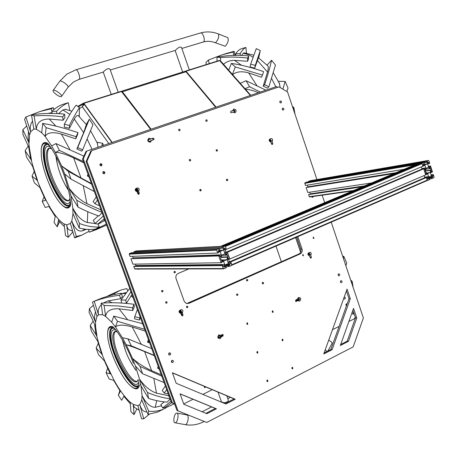 <?xml version="1.0" encoding="UTF-8"?>
<svg xmlns="http://www.w3.org/2000/svg" width="457" height="457" viewBox="0 0 457 457"><rect width="100%" height="100%" fill="white"/><g stroke="black" fill="none" stroke-linecap="round" stroke-linejoin="round"><path stroke-width="0.69" d="M221.485 61.929L220.571 61.427M83.888 103.785L84.065 104.282M83.848 103.739L83.425 103.922L82.357 106.881L84.197 104.213M275.994 246.095L281.381 261.758M150.633 129.365L121.294 91.263L83.602 103.105M185.822 71.629L215.75 107.229M185.211 71.275L186.028 71.212L216.092 107.109M250.39 95.45L219.486 60.421L185.713 71.029M112.222 142.424L83.877 103.311L83.557 103.116L77.856 106.367M111.948 142.515L83.877 103.773L78.37 106.778M215.658 107.258L185.948 71.766L185.034 71.286L121.613 91.217M151.107 129.205L122.413 91.754L121.431 91.286M221.205 402.04L221.782 402C223.496 403.308 229.248 402.634 228.106 399.538L228.037 399.349M174.865 422.731C172.557 422.057 174.528 412.494 176.842 413.111L176.99 413.151C179.315 413.739 177.362 423.388 175.037 422.776L174.865 422.731M328.714 340.162C330.942 341.465 332.09 342.464 332.165 343.167L332.102 343.281M110.183 69.732L110.137 69.601C109.212 66.933 104.236 70.498 103.471 72.017L78.987 79.409M181.755 48.111L181.697 47.951C180.789 45.397 176.476 49.008 175.459 50.356L110.274 69.99M215.138 42.684L225.198 46.254C227.866 43.289 228.757 40.427 227.883 37.674L227.723 37.611M61.392 96.553L61.535 96.41C62.718 95.039 54.611 89.092 53.246 90.337L53.115 90.469C51.949 91.851 59.981 97.747 61.392 96.553M353.152 287.487L352.176 281.392L350.645 280.015M351.576 282.786L352.176 281.392M345.869 265.774L346.703 263.026L343.875 256.491L342.63 256.131M343.413 258.462L343.875 256.491M267.705 65.757L268.002 66.082C268.488 67.008 268.322 68.99 267.511 72.029L263.209 86.156L267.448 88.195L268.893 86.761L264.637 84.711C267.733 75.348 270.047 67.196 271.567 60.255L267.088 65.083M258.708 57.868L260.267 50.584L255.28 65.362L250.665 64.237L250.099 67.008L254.703 68.122L258.468 57.713M241.525 55.417L243.233 53.258L244.209 52.841M209.266 63.626L208.369 60.061L222.313 54.726L233.07 52.075L234.178 51.304L234.955 54.783L234.07 55.394M220.6 61.398L220.565 57.611C229.323 56.794 238.365 56.954 247.688 58.073L248.585 55.84L248.477 59.027L247.58 61.267L234.527 60.353C230.111 60.335 226.455 61.644 223.547 64.277M232.413 74.394L235.366 66.968L262.495 75.102L261.455 77.267L248.654 72.897C241.799 70.989 236.452 71.566 232.619 74.622M295.022 114.267L293.862 107.544L292.394 106.435M293.24 108.955L293.862 107.544M286.853 91.549L288.041 88.098L285.162 81.466L278.387 81.277M282.843 89.155L285.162 81.466M279.221 82.894L280.267 87.618M268.893 86.761L275.457 65.065L271.567 60.255M264.637 84.711L263.209 86.156M260.267 50.584L256.268 48.608L250.665 64.237M255.28 65.362L254.703 68.122M246.443 53.018L245.906 47.442L244.289 47.882M245.906 47.442C243.987 48.356 242.061 50.407 240.142 53.595L235.612 53.806C237.469 51.155 239.325 49.505 241.17 48.853L241.582 48.728M240.142 53.595L240.331 55.383M235.612 53.806L235.778 55.36M208.369 60.061L205.896 62.558L206.393 64.528M234.178 51.304L226.015 53.572M233.07 52.075L233.818 55.4M220.565 57.611L216.989 57.119L217.035 61.187M248.585 55.84C237.463 54.903 226.929 55.331 216.989 57.119M247.688 58.073L247.58 61.267M235.366 66.968L231.385 63.386L228.723 70.184M262.495 75.102L263.575 71.612C252.715 67.767 241.987 65.025 231.385 63.386M244.981 88.727L249.579 86.744L246.083 80.723L240.251 83.328M249.579 86.744L260.336 92.068M265.945 90.166L246.083 80.723M258.399 92.731C253.658 90.612 249.339 89.446 245.432 89.235M138.265 379.681L136.997 381.584C133.027 384.623 122.242 369.936 116.638 354.375C112.296 342.007 111.582 334.438 114.496 331.668L117.112 331.748M139.071 386.462C137.683 389.735 134.998 389.627 131.016 386.154M107.658 333.004C107.755 328.143 109.212 325.972 112.039 326.487M161.789 376.18L140.053 366.451L142.578 373.746L135.432 365.983L132.456 358.277C137.58 362.995 143.966 367.125 151.615 370.661L161.27 374.769M154.295 355.666L144.629 351.604C136.592 348.274 130.456 345.995 126.223 344.761L122.413 337.752L127.829 338.808L131.359 345.863L154.175 355.346M145.349 331.176L132.176 326.932C123.733 324.539 118.163 324.55 115.461 326.955L111.691 322.185L113.776 316.101L117.472 321.282L144.675 329.331M134.044 304.288L134.249 307.03L132.787 310.514L119.037 308.818C110.931 308.389 106.441 310.903 105.556 316.364L102.619 314.736L101.117 303.202L104.156 305.476L118.066 305.979L132.581 307.772L134.044 304.288C122.305 302.705 111.331 302.345 101.117 303.202M101.311 304.688C98.626 307.395 97.695 310.771 98.518 314.81L96.953 316.467L92.423 302.174L94.228 301.289C102.065 298.33 110.531 296.33 119.608 295.285L121.368 293.24C112.171 294.674 103.699 297.101 95.947 300.517L93.862 301.397M95.467 311.777L95.085 313.291C94.285 316.21 94.445 319.135 95.559 322.071L95.576 326.504L89.081 312.314L89.412 308.686L93.428 305.345M94.576 324.316L95.673 332.348L98.512 342.579L91.314 330.994L90.206 325.441L93.125 321.14M97.752 341.356L101.265 352.57L105.099 361.676L98.438 354.569L96.153 348.108L98.289 343.276M104.482 361.019L109.909 373.095L110.708 373.975L106.081 372.729L109.16 379.03L114.153 380.47L105.099 361.676M148.399 339.528L147.502 342.133L149.662 342.984M140.11 316.844L139.728 317.935L134.769 316.655L134.552 318.792L139.488 320.06L140.368 317.558M124.213 303.225L126.378 303.294L131.987 294.605M121.368 293.24L122.356 296.667L120.602 298.724L108.109 300.877L103.236 303.037M149.273 414.253L143.761 418.818L141.573 418.823L137.831 405.639L133.261 404.439L130.199 402.2L130.936 411.728L134.021 414.625L133.261 404.439L134.295 407.29L139.134 410.232M136.809 409.004L134.021 414.625M135.432 365.983L139.522 379.179L141.007 385.845L148.508 398.401L147.554 392.569L139.522 379.179C144.658 386.336 150.313 390.998 156.488 393.157L168.507 395.728L169.53 397.373M141.007 385.845L142.076 395.779L141.784 399.972L147.999 414.379L148.759 411.226L142.076 395.779C146.28 403.617 150.679 407.455 155.271 407.29L161.51 405.759M164.366 401.88L160.881 404.559L162.658 407.952L170.947 401.252M165.377 386.005L162.246 390.449L164.212 393.077L166.691 389.604M158.225 366.428L157.499 368.016L159.236 369.187M165.537 407.833L174.271 403.822M171.649 402.754L165.103 407.484L162.658 407.952M168.022 393.249L167.496 393.917L164.212 393.077M149.245 341.853L148.588 341.59L148.862 340.796M148.588 341.59L147.502 342.133M134.769 316.655L137.414 309.469M139.728 317.935L139.488 320.06M130.93 291.72L125.749 300.106L121.019 300.009L129.714 288.384M125.749 300.106L126.378 303.294M121.019 300.009L121.625 303.042M127.606 290.663L126.863 288.573L120.717 290.092L114.461 293.445L110.286 294.754L119.088 290.778M114.461 293.445L114.827 294.445M110.286 294.754L110.548 295.468M106.081 372.729L107.595 368.211M98.512 342.579L102.379 354.683L96.153 348.108M95.576 326.504L96.993 336.295L90.206 325.441M96.953 316.467L95.559 322.071L89.412 308.686M106.795 296.519L110.685 294.525M102.619 314.736L98.518 314.81L94.228 301.289M119.608 295.285L120.602 298.724M111.691 322.185L105.556 316.364L104.156 305.476M132.581 307.772L132.787 310.514M122.413 337.752L115.461 326.955L117.472 321.282M142.613 323.687L113.776 316.101M140.053 366.451L132.456 358.277L126.223 344.761L131.359 345.863M151.724 348.634L127.829 338.808M142.578 373.746L164.132 382.589M148.508 398.401C155.277 400.572 161.475 401.8 167.091 402.086L170.158 399.092M170.044 398.772C163.206 397.978 155.711 395.911 147.554 392.569M147.999 414.379L157.516 412.094L160.813 410.46M165.314 407.341L165.657 408.112L163.595 409.078C159.07 410.98 154.123 411.694 148.759 411.226M143.761 418.818L139.745 404.662C141.344 409.249 143.309 411.631 145.64 411.814L146.12 411.82M137.831 405.639L139.745 404.662L141.784 399.972M138.882 383L138.157 386.348C136.814 389.044 134.392 388.947 130.891 386.051C121.162 378.305 107.755 348.6 107.652 334.781L107.641 334.335C107.606 329.411 108.915 327.075 111.559 327.321L114.941 328.966M138.814 386.736C137.477 389.433 135.083 389.398 131.633 386.645M107.715 332.21C107.966 328.195 109.292 326.315 111.697 326.566L113.245 327.063M135.529 369.467C129.085 360.824 124.841 351.199 122.796 340.591M68.276 189.409C62.558 182.229 56.691 166.337 56.411 157.168M70.452 202.131L69.247 205.958C67.482 208.421 64.785 207.809 61.147 204.125C52.772 195.807 42.598 170.998 41.313 155.774L41.17 150.067C41.558 144.915 43.255 142.755 46.26 143.595L49.722 145.852M70.698 204.547L69.887 206.41C68.242 208.752 65.739 208.386 62.398 205.313M41.353 148.365C41.918 143.864 43.621 142.018 46.46 142.841L48.328 143.806L52.018 149.296C53.915 152.084 59.473 162.521 63.226 172.917C67.093 183.206 69.59 194.505 69.978 198.024L70.692 204.553M70.081 198.744L68.259 200.954C63.106 200.954 57.371 193.065 51.058 177.305C45.546 161.127 44.792 151.404 48.796 148.137L51.664 148.742M70.195 206.17C68.436 209.078 65.619 208.598 61.758 204.73M41.239 149.222C41.684 143.772 43.558 141.641 46.86 142.835M91.629 184.142L68.299 171.358L71.001 179.138L64.671 173.9L61.569 165.874C66.345 169.404 72.823 173.432 80.998 177.956L91.423 183.588M83.842 162.835L73.646 157.899C65.225 154.009 59.124 152.198 55.343 152.467L51.664 145.88L55.971 143.578L59.439 150.399L83.38 161.578M77.947 132.621L77.513 134.798L75.753 138.842L61.404 134.055C52.766 131.667 47.345 132.467 45.14 136.46L41.713 132.747L42.695 123.373L46.106 127.669L76.182 136.677L77.947 132.621C65.745 128.423 53.995 125.338 42.695 123.373M64.534 114.136L64.945 117.495L63.14 120.231L49.242 119.043C41.101 119.054 36.794 122.447 36.32 129.217L33.858 129.028L31.487 114.958L34.092 115.918C43.169 115.21 52.715 115.524 62.723 116.866L64.534 114.136C52.658 112.959 41.644 113.233 31.487 114.958M32.533 121.139C30.362 124.195 29.734 127.749 30.648 131.787L29.585 134.941L24.575 119.294L25.9 116.981L40.085 111.468L51.161 108.789L53.315 107.652L44.935 109.954M28.488 131.513L28.077 137.266L29.499 148.771L22.959 134.552L22.861 129.657L26.717 125.983M28.671 146.971L30.442 157.351L33.384 167.582L26.552 157.174L25.141 150.736L28.214 145.977M32.71 166.554L36.657 179.035L40.416 187.918L34.452 182.926L32.024 176.088L34.155 171.484M39.85 187.444L45.392 199.755L46.02 200.132L42.221 201.377L45.249 207.495L49.356 206.284L46.02 200.132L40.416 187.918M86.35 124.578L83.642 132.65L76.879 148.971L81.82 151.147L82.666 149.81L77.701 147.622L89.326 119.226L86.259 124.447M79.278 116.524L79.449 107.692C76.279 112.456 72.926 118.392 69.395 125.492L64.334 124.23L64.351 127.086L69.401 128.343L74.285 119.049C75.873 116.284 77.176 115.118 78.193 115.547L78.57 115.878M58.542 113.65L62.883 109.937L65.797 109.269M52.047 112.605L48.014 113.439M89.075 231.265L81.86 235.132L76.313 236.48L74.588 237.891L70.418 223.467L66.705 224.855L64.083 223.936L65.534 235.578L68.242 237.326L66.705 224.855C67.202 227.797 68.082 229.477 69.333 229.9L72.646 231.173M72.852 231.876L68.242 237.326M64.671 173.9L69.178 188.278L70.995 195.916L78.073 207.124L76.753 200.212L69.178 188.278C74.194 194.95 80.129 200.097 86.979 203.713L100.506 209.643L101.483 211.123M70.995 195.916L72.806 208.038L72.983 213.63L79.227 228.043L79.512 223.496L72.806 208.038C77.153 216.178 81.992 221.005 87.321 222.525L94.982 223.49M76.313 236.48L71.829 220.982C74.742 228.54 78.158 231.853 82.083 230.928L82.351 230.831M104.853 220.348L98.078 224.25M98.364 215.801L93.291 220.331L95.027 223.576L103.276 216.03M96.278 196.881L93.119 201.571L94.936 203.725L97.438 200.057M88.03 174.3L87.27 175.888L88.926 176.756M106.23 225.261L106.612 225.158M88.407 229.454L89.429 232.225L106.258 224.187M106.584 225.084L96.216 229.631M104.27 218.754L97.878 224.039L95.027 223.576M99.135 204.696L98.609 205.416L94.936 203.725M103.556 145.372L102.636 143.281L96.895 142.19M101.665 146.012L102.636 143.281M88.761 176.373L87.27 175.888M97.29 143.007L98.015 147.251M82.666 149.81L92.948 124.772L89.326 119.226M77.701 147.622L76.879 148.971M79.449 107.692L76.176 105.15C72.549 109.754 68.601 116.112 64.334 124.23M69.395 125.492L69.401 128.343M69.79 110.314L68.287 102.751L67.145 103.042M68.287 102.751C64.357 104.322 60.444 107.149 56.537 111.228L51.778 111.388C55.537 107.926 59.284 105.573 63.026 104.322L63.854 104.065M56.537 111.228L57.039 113.57M51.778 111.388L52.224 113.422M54.532 109.04L53.715 109.006M42.221 201.377L44.003 196.904M33.384 167.582L37.6 180.669L32.024 176.088M29.499 148.771L31.573 160.476L25.141 150.736M29.585 134.941L29.048 143.07L22.861 129.657M33.858 129.028L30.648 131.787L25.9 116.981M51.161 108.789L51.892 111.28M53.315 107.652L53.875 109.56M41.713 132.747L36.32 129.217L34.092 115.918M62.723 116.866L63.14 120.231M51.664 145.88L45.14 136.46L46.106 127.669M76.182 136.677L75.753 138.842M68.299 171.358L61.569 165.874L55.343 152.467L59.439 150.399M83.888 156.134L55.971 143.578M71.001 179.138L94.336 191.563M78.073 207.124C85.602 210.94 92.577 213.899 99.003 216.012L102.065 212.716M101.894 212.254C94.119 209.34 85.739 205.33 76.753 200.212M79.227 228.043C85.093 229.483 90.463 229.86 95.342 229.157L99.283 226.963C93.297 227.346 86.704 226.192 79.512 223.496M99.283 226.963L97.952 223.976M70.418 223.467L71.829 220.982L72.983 213.63M74.588 237.891L76.273 237.274M58.673 219.457L55.394 215.51L54.04 222.445L57.188 226.815L58.673 219.457L58.673 220.914M59.479 221.851L57.188 226.815M121.722 400.321L124.127 395.693L120.551 390.838L118.346 395.242L121.722 400.321M120.237 391.221L120.551 390.838M118.346 395.242L119.854 390.638M343.641 298.621L344.789 299.107C345.606 298.221 345.509 297.524 344.492 297.016L344.207 297.056M347.149 303.894L346.389 303.859L345.863 304.528L346.435 305.893M204.416 386.376L204.753 387.719L205.736 386.93M88.504 156.203L88.104 157.094M352.735 312.874L352.918 314.347L353.21 314.29L353.021 312.817L352.735 312.874M175.339 380.892L174.694 379.11M348.862 321.522L354.672 318.626L355.209 317.101M277.747 87.298L276.519 86.567L86.784 151.073L83.283 158.91L172.443 403.023L174.591 403.897M183.725 403.937L193.065 399.275M202.851 394.391L212.277 389.684M332.473 329.703L339.094 326.395M200.08 189.832L199.778 189.946M343.778 298.844L344.012 297.598M346.046 305.596L346.132 304.048M204.302 387.325L204.702 386.496M86.784 151.073L86.013 151.381L82.517 159.202L171.472 402.686L174.614 403.959M83.283 158.91L82.517 159.202M172.443 403.023L171.472 402.686M136.906 188.981L137.34 190.198L136.906 188.981M180.566 310.383L180.989 311.56L180.566 310.383M136.22 188.844L138.145 194.196L136.22 188.844M179.989 310.514L181.835 315.633L179.989 310.514M298.524 299.929L297.93 300.209L298.524 299.929M219.177 337.323L218.572 337.609L219.177 337.323M298.758 299.392L295.416 300.963L298.758 299.392M222.439 335.341L218.292 337.295L222.439 335.341M296.667 237.137L301.009 249.87L296.667 237.137M270.104 139.551L271.658 144.126L270.104 139.551M308.692 253.064L310.166 257.691M269.561 140.339L269.744 140.876L269.561 140.339M308.235 254.063L308.412 254.583L308.235 254.063M182.6 315.907L183.023 314.85L182.326 312.908C185.096 306.636 175.042 311.12 180.938 313.531L181.64 315.473L182.6 315.907M182.326 312.908L181.555 311.777L180.943 311.714L182.029 314.736L181.76 315.696M138.871 194.311L139.316 193.271L138.591 191.266C141.493 185.119 131.028 188.987 137.151 191.803L137.871 193.808L138.871 194.311M138.591 191.266L137.843 190.226L137.294 190.352L138.414 193.471L138.288 194.282M272.389 144.503L272.766 143.549L272.126 141.681C274.583 136.06 265.58 139.391 270.887 142.138L271.521 144.012L272.389 144.503M272.126 141.681L271.327 140.75L270.618 140.939L271.647 144.252M311.011 258.154L311.371 257.182L310.754 255.366C313.108 249.636 304.442 253.509 309.56 255.903L310.177 257.719L311.011 258.154M313.353 196.424L312.617 197.378L311.645 196.664M139.288 269.013L138.528 269.356L137.768 269.019M101.357 165.862L101.34 165.868C99.763 165.594 99.506 164.874 100.569 163.697L100.574 163.692C102.157 163.96 102.414 164.686 101.357 165.862M104.213 173.734L104.173 173.751C102.619 173.454 102.368 172.729 103.431 171.569L103.465 171.558C105.019 171.849 105.27 172.575 104.213 173.734M283.409 110.086L283.386 110.091C282.1 109.794 281.883 109.137 282.74 108.115L282.757 108.109C284.048 108.4 284.265 109.057 283.409 110.086M280.986 102.905L280.981 102.911C279.684 102.625 279.461 101.962 280.324 100.928L280.324 100.928C281.626 101.214 281.849 101.871 280.986 102.905M169.398 352.861L168.953 354.792M170.038 354.969L169.41 355.038C168.427 354.432 168.393 353.724 169.29 352.907L169.913 352.833C170.895 353.432 170.941 354.146 170.038 354.969M172.129 360.35L171.655 362.264M172.757 362.452L172.112 362.521C171.152 361.915 171.118 361.207 172.009 360.396L172.649 360.327C173.614 360.933 173.649 361.641 172.757 362.452M341.533 282.609L341.196 282.683C340.225 282.215 340.122 281.563 340.899 280.724L341.23 280.655C342.207 281.118 342.304 281.769 341.533 282.609M339.22 275.748L338.9 275.822C337.912 275.36 337.809 274.708 338.586 273.863L338.905 273.789C339.894 274.251 339.997 274.903 339.22 275.748M262.678 282.335L262.918 283.9L263.203 283.843L263.609 282.792L262.678 282.335M272.601 310.897L272.795 312.445L273.12 312.388L272.926 310.834L272.601 310.897M236.983 293.931L236.56 294.982L237.52 295.456L237.943 294.399L236.983 293.931M247.151 322.871L247.323 324.441L247.683 324.384L247.511 322.808L247.151 322.871M282.449 339.237L282.597 340.779L282.963 340.722L282.809 339.18L282.449 339.237M257.245 351.587L257.365 353.147L257.771 353.09L257.645 351.53L257.245 351.587M267.254 380.087L267.339 381.635L267.779 381.578L267.693 380.03L267.254 380.087M292.217 367.365L292.326 368.896L292.731 368.839L292.617 367.308L292.217 367.365M179.093 129.154L179.081 129.154C178.356 130.011 178.544 130.542 179.652 130.742L179.658 130.742C180.395 129.885 180.207 129.36 179.093 129.154M206.216 119.791L206.204 119.791C205.496 120.631 205.684 121.151 206.758 121.362L206.764 121.356C207.478 120.522 207.295 119.997 206.216 119.791M216.567 149.593L216.132 150.599L217.058 151.17L217.543 150.147L216.567 149.593M189.712 159.373C188.981 160.19 189.147 160.721 190.209 160.973L190.266 160.955C190.997 160.133 190.832 159.602 189.764 159.356L189.712 159.373M200.246 189.358L199.795 190.352L200.794 190.923L201.251 189.929L200.246 189.358M226.843 179.167L226.404 180.144L227.38 180.715L227.815 179.732L226.843 179.167M186.919 306.139L186.462 307.207L187.479 307.704L187.936 306.636L186.919 306.139M246.9 279.421L246.489 280.478L247.431 280.941L247.843 279.878L246.9 279.421M303.002 254.435L303.505 255.909L303.002 254.435M174.425 271.309L173.98 272.418L174.997 272.892L175.442 271.784L174.425 271.309M162.018 290.315L161.55 291.412L162.589 291.903L163.052 290.806L162.018 290.315M166.108 301.643L165.64 302.723L166.679 303.225L167.142 302.146L166.108 301.643M313.485 237.12L313.982 238.583L313.485 237.12M148.931 138.225C147.028 140.379 147.502 141.716 150.353 142.23L151.621 140.408L153.609 139.716C154.329 138.888 154.146 138.374 153.055 138.185L151.073 138.871L148.931 138.225M151.073 138.871L148.896 139.305C147.908 140.448 148.165 141.15 149.662 141.413L151.621 140.408M149.37 141.464L150.227 140.893M233.116 112.194L234.35 112.079C235.252 111.005 235.018 110.331 233.653 110.057L230.779 111.371L230.602 112.428L231.282 112.81L233.116 112.194L235.075 112.833C236.795 110.811 236.355 109.531 233.756 109L232.607 110.72M230.802 111.359L233.133 110.543M233.995 112.125L234.218 110.988L233.333 110.251M297.867 300.677L298.952 300.226C299.758 299.375 299.666 298.712 298.672 298.221L295.799 300.021L295.999 301.477L297.867 300.677L299.712 301.112C301.323 298.941 300.906 297.724 298.461 297.461L297.387 299.272M298.101 300.22L298.295 298.295M218.869 334.855C217.092 337.175 217.543 338.437 220.217 338.654L221.399 336.735L223.13 335.918L222.987 334.404L220.88 335.272L218.869 334.855M220.88 335.272L218.772 335.689C217.909 336.518 217.972 337.215 218.96 337.774L221.399 336.735M218.64 337.66L219.36 337.02L220.017 337.123M352.89 310.206L355.466 317.855L347.211 341.156L340.694 344.481M224.924 403.588L234.127 398.892L172.432 372.901M205.913 413.299L215.373 408.467L180.081 393.917M312.125 196.601L311.96 197.167M138.385 269.019L138.077 269.247M100.197 163.92L101.18 164.709L100.906 165.92M103.082 171.775L104.042 172.586L103.733 173.786M282.26 108.572L282.717 110.006M279.833 101.403L280.312 102.836M340.585 280.981L340.568 282.329M262.358 283.551L262.381 282.592M272.241 312.04L272.315 311.137M236.675 295.205L236.732 294.119M246.797 324.076L246.917 323.048M282.055 340.305L282.169 339.482M256.857 352.713L257.017 351.759M266.842 381.132L267.031 380.258M291.806 368.353L291.937 367.617M179.093 130.708L178.67 129.542M206.158 121.288L205.781 120.231M216.464 151.056L216.161 149.987M189.649 160.893L189.324 159.71M200.126 190.832L199.892 189.649M226.683 180.584L226.461 179.515M186.633 307.515L186.759 306.236M246.597 280.689L246.62 279.644M302.654 255.543L302.637 254.829M174.214 272.76L174.226 271.435M161.784 291.766L161.869 290.401M165.845 303.071L165.971 301.717M313.136 238.2L313.096 237.577M296.736 237.103L300.82 249.088C301.363 251.293 300.757 252.91 299.004 253.932L186.719 303.557M180.943 311.714L180.418 310.297M137.294 190.352L136.335 188.77M270.618 140.939L269.876 139.471M149.685 139.356L152.449 138.488L153.141 139.145L152.787 140.002M149.119 139.556L148.628 139.448M298.284 300.232L295.496 301.152M222.388 334.564L222.056 335.752L219.36 337.02M331.228 222.153L363.372 317.941L353.175 346.892L206.718 422.457L177.008 410.506L86.127 161.527L90.817 151.021L91.606 150.707L86.91 161.241L86.127 161.527M338.266 274.12L338.266 275.48M346.406 290.938L349.011 298.689L330.817 349.525L324.116 352.947M353.541 308.372L356.768 317.969L348.502 341.322L340.334 345.498L353.541 308.372M176.208 383.286L225.884 403.988L235.229 399.212L172.369 372.729L176.208 383.286M183.857 404.302L206.89 413.699L216.441 408.821L180.041 393.808L183.857 404.302M188.81 268.927L178.196 273.435C176.168 274.56 175.459 276.308 176.065 278.673L184.377 301.717L186.365 303.454L188.912 303.351L300.209 253.898C301.968 252.87 302.58 251.253 302.031 249.042L297.81 236.64M324.681 202.651L322.179 195.19M316.93 179.55L287.539 91.954L279.016 86.87L91.606 150.707M177.008 410.506L177.996 410.872L86.91 161.241M177.996 410.872L206.718 422.457M347.063 289.11L350.308 298.758L332.085 349.714L323.75 353.975L347.063 289.11M219.497 335.667L219.086 335.604M310.754 255.366L309.081 252.944C308.104 253.384 307.995 254.035 308.738 254.897L309.56 255.903M309.937 254.36L309.183 254.383M271.327 140.75L270.207 139.288L269.636 139.819L269.727 140.847L270.887 142.138M137.843 190.226L137.66 189.055L136.597 188.667C135.62 189.238 135.558 189.935 136.397 190.758L137.151 191.803M181.555 311.777L180.726 310.28C179.475 310.674 179.287 311.383 180.167 312.399L180.938 313.531M215.373 408.467L216.441 408.821M234.127 398.892L235.229 399.212M355.466 317.855L356.768 317.969M347.211 341.156L348.502 341.322M349.011 298.689L350.308 298.758M330.817 349.525L332.085 349.714M217.692 253.029L130.074 256.446L129.228 254.132L129.457 253.601L131.645 252.715L219.56 248.34L216.932 249.448L216.669 250.116L217.692 253.029L218.572 252.664L218.058 251.207L218.469 251.03L220.331 251.95L221.331 254.8L220.103 257.028L219.594 255.572L130.913 258.759L218.72 255.943L221.108 262.729L221.976 262.352L221.468 260.901L221.879 260.724L223.736 261.632L224.73 264.477L223.919 266.528L223.513 266.705L222.999 265.254L222.131 265.631L223.587 268.865L226.364 267.699L226.026 266.734L224.724 267.294L224.564 266.842L225.375 264.786L227.923 263.689L229.768 264.592L229.928 265.043L228.631 265.603L228.968 266.568L231.562 265.443L231.825 264.774L230.814 261.884L229.945 262.261L230.454 263.706L230.048 263.878L228.203 262.975L227.209 260.142L228.02 258.096L228.426 257.919L228.934 259.365L229.797 258.993L227.432 252.241L226.563 252.607L227.072 254.058L226.661 254.235L224.815 253.321L223.816 250.476L224.627 248.431L225.038 248.26L225.547 249.711L226.415 249.345L225.398 246.443L224.793 246.14L222.182 247.243L222.519 248.208L223.827 247.66L223.987 248.111L223.176 250.156L220.611 251.241L218.749 250.322L218.589 249.865L219.903 249.311L219.56 248.34L222.519 248.208M130.913 258.759L132.873 264.146L221.108 262.729M221.736 261.672L223.736 261.632M135.369 264.106L135.889 265.534L224.73 264.477M135.889 265.534L135.632 266.145M223.45 266.534L223.919 266.528M222.131 265.631L133.712 266.454L134.438 266.157L222.999 265.254M133.712 266.454L134.912 269.024L223.587 268.865M224.604 266.739L226.026 266.734M225.724 264.637L229.768 264.592M225.255 265.089L229.928 265.043M225.038 265.637L228.631 265.603M224.655 266.597L228.968 266.568M227.843 261.941L230.814 261.884L426.512 177.482L427.746 180.384L429.86 179.481L429.586 178.613L428.563 179.058L429.049 176.882L431.048 176.019L432.505 176.893L432.636 177.293L431.619 177.733L431.894 178.596L433.922 177.716L434.121 177.139L433.299 174.557L432.619 174.848L433.036 176.139L432.716 176.276L431.259 175.408L430.443 172.872L431.06 171.101L431.379 170.969L431.791 172.26L432.471 171.969L430.534 165.931L429.854 166.217L430.271 167.513L429.951 167.65L428.489 166.771L427.678 164.229L428.295 162.464L428.609 162.326L429.026 163.623L429.706 163.338L428.877 160.744L428.46 160.436L426.358 161.315L426.632 162.178L427.655 161.749L427.786 162.155L427.169 163.92L425.164 164.766L423.696 163.88L423.565 163.475L424.587 163.04L424.313 162.178L422.262 163.04L422.057 163.617L422.891 166.222L423.576 165.931L423.159 164.629L423.479 164.491L424.953 165.377L425.77 167.925L425.147 169.696L424.827 169.833L424.41 168.53L423.73 168.822L425.678 174.888L426.358 174.597L425.941 173.294L426.261 173.157L427.729 174.037L428.546 176.579L427.929 178.35L427.609 178.487L427.192 177.19L426.512 177.482L427.249 180.532L231.836 265.231M227.963 262.295L229.945 262.261M229.711 263.712L230.454 263.706M227.5 259.399L228.934 259.365M224.478 252.361L227.432 252.241L423.73 168.822L425.678 174.888L229.797 258.993L227.432 252.241L226.98 252.258L423.73 168.822L422.017 169.096M224.593 252.687L226.563 252.607M226.364 254.086L227.072 254.058M224.096 249.779L225.547 249.711M136.249 250.939L133.832 251.836L222.182 247.243M133.832 251.836L134.107 252.59M222.582 248.185L223.987 248.111M218.817 250.356L223.176 250.156M218.349 252.03L220.331 251.95M132.547 256.348L133.09 257.845L221.331 254.8M133.09 257.845L132.85 258.422M220.046 256.863L220.514 256.851M219.594 255.572L218.72 255.943M220.857 257.822L220.497 258.142L221.074 259.787L224.016 260.924L226.569 259.827L228.037 256.811L227.46 255.172L224.536 254.029L221.976 255.115L220.857 257.822M221.988 259.93L226.569 259.827M394.574 173.3L306.116 187.57L393.905 173.574M306.116 187.57L307.778 192.494L371.53 182.977M426.25 174.26L427.729 174.037M309.72 192.208L310.274 193.848L364.492 185.93M424.587 177.156L428.546 176.579M310.274 193.848L310.137 194.208M427.581 178.396L427.929 178.35M362.487 186.77L308.492 194.608L363.126 186.502M424.713 177.55L427.192 177.19M424.793 177.733L426.512 177.482L230.362 261.895L230.814 261.884L231.773 265.26M308.492 194.608L309.549 196.961L352.638 190.906M428.472 178.773L429.586 178.613M428.866 177.419L432.505 176.893M428.712 177.859L432.636 177.293M428.603 178.167L431.619 177.733M429.677 178.91L431.894 178.596M431.088 174.882L433.299 174.557M431.151 175.065L432.619 174.848M432.596 176.208L433.036 176.139M430.591 172.443L431.791 172.26M428.335 166.285L430.534 165.931M428.392 166.457L429.854 166.217M429.843 167.582L430.271 167.513M427.815 163.829L429.026 163.623M310.36 180.686L308.458 181.423L426.358 161.315M308.458 181.423L308.595 181.817M424.433 162.555L426.632 162.178M424.484 162.715L427.786 162.155M424.496 164.366L427.169 163.92M404.097 169.301L305.402 185.456L304.87 182.869L306.67 182.149L424.313 162.178M423.479 165.623L424.953 165.377M307.338 185.142L307.904 186.822L395.996 172.7M421.828 168.559L425.77 167.925M307.904 186.822L307.772 187.159M424.804 169.753L425.147 169.696M421.942 168.924L424.41 168.53M425.427 170.564L425.147 170.827L425.621 172.3L427.941 173.42L429.94 172.563L431.06 169.975L430.591 168.507L428.278 167.382L426.278 168.233L425.427 170.564M427.204 172.98L429.94 172.563M424.079 175.574L425.033 177.956M228.574 259.376L229.448 261.884L424.764 177.71M416.413 164.132L418.189 163.812L418.315 164.189M220.92 246.329L222.342 246.117L418.189 163.812M223.713 246.174L419.903 163.52L421.628 163.229L422.057 163.617L422.891 166.222L226.415 249.345L225.398 246.443L422.057 163.617M223.667 246.043L225.004 245.969L225.398 246.443M421.291 166.896L422.245 169.301M225.187 249.728L226.078 252.264L421.994 169.073M108.823 143.578L82.357 106.881L79.432 108.515M226.741 179.955L226.392 180.087L226.741 179.955M200.223 190.123L199.778 190.295L200.223 190.129M83.877 103.311L121.608 91.457M186.028 71.212L219.834 60.587M185.948 71.766L122.413 91.754M203.542 421.794L203.913 421.36M186.844 415.013L187.107 415.059C189.478 415.653 187.559 425.256 185.188 424.639L185.136 424.633M325.195 349.948L327.018 351.467M200.469 32.99L200.537 32.967C202.971 32.093 205.73 40.936 203.354 41.964L181.869 48.448M68.007 87.298L73.451 82.003L79.107 79.347C80.918 78.467 77.736 69.064 75.868 69.79L75.811 69.801M203.131 42.055C206.941 40.919 210.9 41.113 214.99 42.627L215.693 42.57C218.32 39.57 219.217 36.697 218.383 33.944L218.229 33.887M61.535 96.41L68.036 87.253C69.253 85.836 61.198 79.884 59.798 81.175L53.143 90.429M271.595 78.513L275.839 86.801M257.251 60.33L267.511 72.029M243.233 53.258L248.042 54.509L253.075 57.154M234.527 60.353L241.536 65.277M248.654 72.897L256.943 85.665M140.036 384.714L139.339 385.971M144.629 351.604L151.615 370.661M130.868 295.896L133.056 297.541M121.528 293.777L125.418 293.394M108.109 300.877L112.108 302.745M119.037 308.818L127.275 319.283M132.176 326.932L141.39 344.338M153.838 378.59L156.488 393.157M156.694 400.635L155.271 407.29M130.199 402.2C125.081 397.647 119.734 390.404 114.153 380.47M138.294 386.016C131.742 393.077 109.463 352.741 109.617 334.821C109.509 330.388 110.497 327.977 112.576 327.589M138.597 385.017C132.581 393.243 110.057 353.021 110.234 335.124C110.131 330.52 111.222 328.155 113.502 328.017M137.46 381.189C130.891 383.92 113.69 351.479 113.879 337.152C113.816 334.141 114.364 332.216 115.535 331.388M138.642 381.618C135.232 395.585 110.857 354.872 111.08 336.392C111.005 330.931 112.616 328.857 115.918 330.171M139.853 385.114L139.294 386.051M135.803 370.336L129.417 359.819M125.795 351.599L122.345 339.819M69.578 205.359C63.055 211.431 44.82 176.608 43.341 155.848C42.695 148.222 43.883 144.223 46.911 143.852M69.972 204.365C63.9 211.602 45.409 176.876 43.958 156.117C43.306 148.279 44.615 144.372 47.871 144.395M68.996 200.497C62.706 202.497 48.71 174.454 47.579 157.916C47.128 152.455 47.819 149.165 49.67 148.039M70.321 200.749C66.488 213.933 46.191 178.801 44.746 157.214C44.083 148.148 46.008 144.749 50.533 147.017M68.527 190.46C61.752 179.984 57.548 168.559 55.914 156.191M73.646 157.899L80.998 177.956M87.15 139.048L92.034 149.285M74.285 119.049L83.642 132.65M62.883 109.937L69.864 114.393M49.242 119.043L55.868 126.115M61.404 134.055L69.915 149.633M83.248 185.748L86.979 203.713M87.778 211.705L87.321 222.525M84.711 229.106L82.306 230.848M104.522 219.44L103.585 221.199M64.083 223.936C59.616 221.359 54.703 215.476 49.356 206.284M295.668 237.571L300.666 252.235L295.668 237.571M182.029 314.736L183.023 314.85M138.414 193.471L139.316 193.271M271.612 143.852L272.766 143.549M310.149 257.211L311.371 257.182M300.82 249.088L302.031 249.042M299.004 253.932L300.209 253.898M187.907 303.265L188.912 303.351M152.135 138.517L153.055 138.185M222.056 335.752L223.13 335.918M295.725 301.386L296.285 301.426M134.552 268.762L223.147 268.533M136.015 250.956L224.793 246.14M129.457 253.601L216.932 249.448M129.228 254.132L216.669 250.116M221.879 255.36L226.958 255.206M227.038 255.183L227.46 255.172M221.222 257.011L228.037 256.811M221.142 257.205L227.957 257.011M221.097 257.32L227.683 257.131M221.068 257.394L227.603 257.211M221.068 259.77L221.536 259.759M309.2 196.716L353.752 190.443M427.341 180.429L427.666 180.384M310.246 180.704L428.398 160.453M304.87 182.869L422.262 163.04M304.693 183.343L414.665 164.857M425.947 169.17L430.146 168.507M430.208 168.519L425.941 169.193L430.191 168.519M425.924 169.244L430.591 168.507M425.17 170.895L431.06 169.975M425.221 171.049L430.997 170.147M425.238 171.101L430.785 170.238M425.256 171.158L430.723 170.307M231.825 264.774L427.341 180.081M221.022 246.186L416.487 164.097M225.004 245.969L421.628 163.229M221.325 61.746L250.767 95.324M78.381 106.784L83.425 103.922M83.58 103.105L121.294 91.263M185.691 71.035L219.486 60.421M185.034 71.286L121.562 91.229M175.037 422.776L185.188 424.639C191.574 425.724 197.738 424.759 203.662 421.731L204.176 421.468M228.106 399.538L226.763 395.791M221.496 401.892L217.983 392.089M202.114 411.751L211.614 406.919M227.797 398.687L230.448 397.344M176.882 413.122L188.827 415.276M327.898 351.016L332.165 343.167M227.883 37.674L218.383 33.944C212.436 31.63 206.49 31.305 200.537 32.967L75.868 69.79L66.825 74.165L59.696 81.272M110.137 69.601L118.226 92.223M103.248 72.103L111.251 94.416M181.697 47.951L189.318 69.892M175.14 50.476L182.651 72.035M234.904 54.537L235.663 54.297M279.707 83.86L273.309 72.874M268.002 66.082L258.382 57.656M253.789 55.143L243.952 52.835M241.17 48.853L244.929 47.682M227.763 53.029L222.313 54.726M113.165 326.915C113.856 328.052 114.461 327.612 119.894 335.821C125.664 345.178 130.176 354.386 133.444 363.441M130.325 403.817L123.824 396.276M120.26 391.255L113.662 380.327M126.041 292.577L122.082 293.548M163.595 409.078L157.516 412.094M146.891 411.797L145.64 411.814M138.271 380.761L138.402 380.344M112.816 326.732L111.731 326.572M115.918 331.188L116.758 331.274M69.647 200.269L70.161 199.383M70.412 205.73L69.887 206.41M47.311 143.047L46.46 142.841M50.333 147.811L51.31 148.188M82.083 230.928L86.362 229.3M64.426 226.689L58.593 220.822M55.211 216.435L48.905 206.415M91.514 231.431L97.849 229.003M97.587 143.612L90.549 130.742M86.413 124.658L78.193 115.547M71.858 111.222L65.111 109.183M63.026 104.322L67.59 102.899M46.723 109.4L40.085 111.468M81.86 235.132L75.411 237.606M295.622 237.589L300.637 252.298L295.622 237.589M136.129 250.927L224.935 246.106M221.068 259.759L221.582 259.747M309.549 196.961L352.604 190.923M427.335 180.441L427.746 180.384M310.303 180.686L428.46 160.436M231.813 265.249L427.249 180.532M220.999 246.192L416.436 164.114"/></g></svg>
